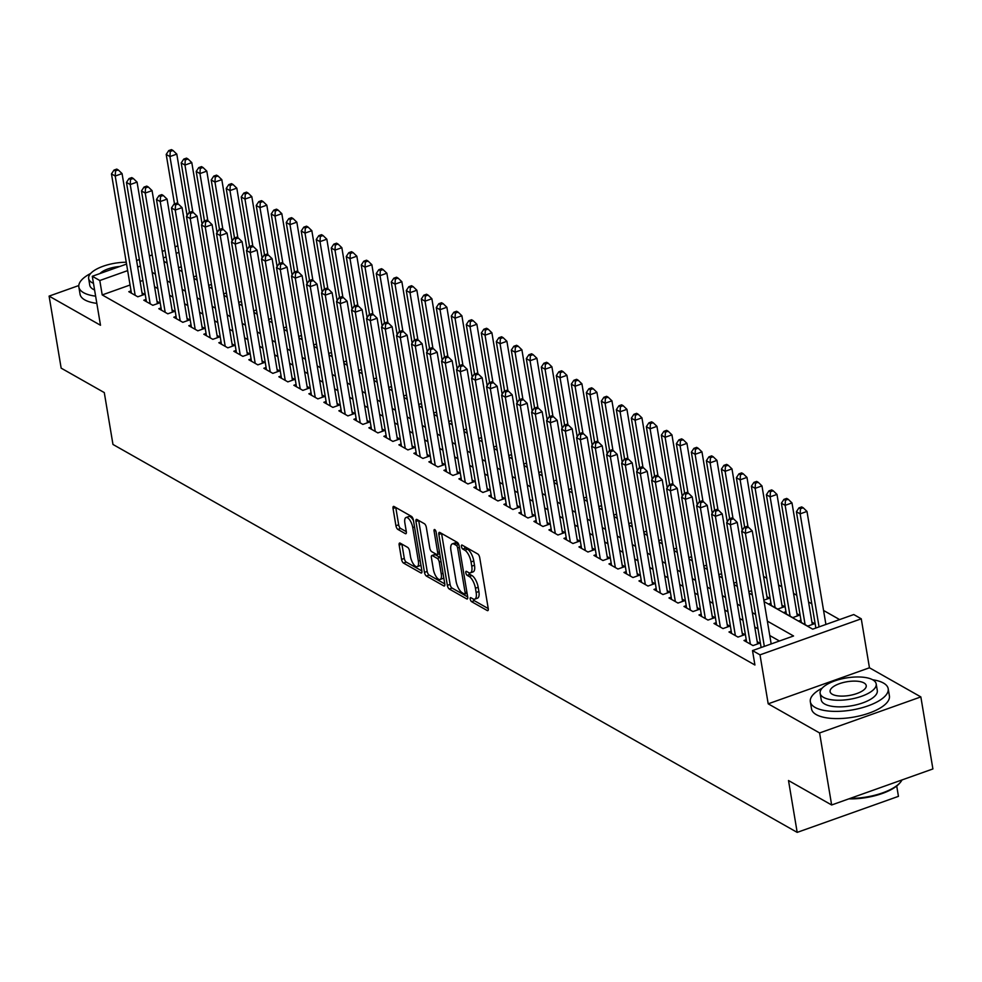 <?xml version="1.0" encoding="UTF-8"?>
<svg xmlns="http://www.w3.org/2000/svg" width="982" height="982" viewBox="0 0 982 982"><rect width="100%" height="100%" fill="white"/><g stroke="black" fill="none" stroke-linecap="round" stroke-linejoin="round"><path stroke-width="1.47" d="M470.231 599.106A2.173 0.847 -109.6 0 0 471.593 601.671L487.232 610.534A3.106 1.215 -109.6 0 0 487.808 610.632A3.106 1.215 -109.6 0 0 488.238 608.545L479.719 557.641A3.106 1.215 -109.6 0 0 477.768 553.983L462.129 545.108A2.173 0.847 -109.6 0 0 461.724 545.047A2.173 0.847 -109.6 0 0 461.43 546.508A2.173 0.847 -109.6 0 0 462.792 549.061L464.805 550.215A9.918 3.891 -109.6 0 1 471.041 561.937L471.753 566.172A9.918 3.891 -109.6 0 1 470.366 572.85A9.918 3.891 -109.6 0 1 468.549 572.555L466.524 571.401A2.173 0.847 -109.6 0 0 466.131 571.34A2.173 0.847 -109.6 0 0 465.824 572.801A2.173 0.847 -109.6 0 0 467.187 575.366L469.212 576.52A9.918 3.891 -109.6 0 1 475.435 588.23L476.147 592.477A9.918 3.891 -109.6 0 1 474.76 599.155A9.918 3.891 -109.6 0 1 472.956 598.86L470.93 597.707A2.173 0.847 -109.6 0 0 470.525 597.645A2.173 0.847 -109.6 0 0 470.231 599.106M473.189 598.983A2.173 0.847 -109.6 0 0 474.331 600.689L488.238 608.582M464.388 546.385A2.173 0.847 -109.6 0 0 465.517 548.091L467.542 549.245L464.805 550.215M468.782 572.678A2.173 0.847 -109.6 0 0 469.924 574.396L471.949 575.538L469.212 576.52M400.177 543.132A3.106 1.215 -109.6 0 0 399.6 543.034A3.106 1.215 -109.6 0 0 399.171 545.12L401.564 559.409A3.106 1.215 -109.6 0 0 403.504 563.067L420.885 572.923A3.106 1.215 -109.6 0 0 421.45 573.009A3.106 1.215 -109.6 0 0 421.892 570.923L413.373 520.018A3.106 1.215 -109.6 0 0 411.421 516.36L394.04 506.503A3.106 1.215 -109.6 0 0 393.475 506.417A3.106 1.215 -109.6 0 0 393.046 508.504L395.93 525.751A3.106 1.215 -109.6 0 0 397.882 529.408L405.308 533.631A3.106 1.215 -109.6 0 0 405.885 533.717A3.106 1.215 -109.6 0 0 406.315 531.643L404.879 523.087A8.298 3.253 -109.6 0 1 406.045 517.502A8.298 3.253 -109.6 0 1 412.759 527.555L418.369 561.066A8.298 3.253 -109.6 0 1 417.215 566.639A8.298 3.253 -109.6 0 1 410.488 556.598L409.555 551.012A3.106 1.215 -109.6 0 0 407.604 547.342L400.177 543.132M130.054 285.013L102.214 294.931L99.796 280.521L92.296 276.273L126.555 264.072M831.644 804.982L819.589 732.953L920.846 696.913L932.9 768.943L831.644 804.982L788.509 780.53L797.188 832.38L112.967 444.453L104.288 392.591L61.154 368.14L49.1 296.11L100.495 325.251L92.296 276.273M920.846 696.913L869.451 667.785L768.194 703.824L819.589 732.953M768.194 703.824L760.007 654.847L752.507 650.587L793.554 635.98L767.359 621.127M102.214 294.931L754.913 664.998L752.507 650.587M447.362 585.37A3.106 1.215 -109.6 0 0 449.314 589.04L466.695 598.885A3.106 1.215 -109.6 0 0 467.26 598.983A3.106 1.215 -109.6 0 0 467.69 596.896L459.171 545.992A3.106 1.215 -109.6 0 0 457.231 542.334L439.85 532.477A3.106 1.215 -109.6 0 0 439.285 532.379A3.106 1.215 -109.6 0 0 438.844 534.466L447.362 585.37L450.1 584.4A3.106 1.215 -109.6 0 0 452.051 588.058L467.702 596.933M444.736 585.567L443.79 585.91L426.409 576.053A3.106 1.215 -109.6 0 1 424.47 572.383L415.951 521.479A3.106 1.215 -109.6 0 1 416.38 519.404A3.106 1.215 -109.6 0 1 416.945 519.49L424.384 523.713A3.106 1.215 -109.6 0 1 426.323 527.371L429.785 548.017A3.106 1.215 -109.6 0 0 431.724 551.675L436.659 554.474A3.106 1.215 -109.6 0 0 437.236 554.572A3.106 1.215 -109.6 0 0 437.665 552.485L434.069 530.992A2.173 0.847 -109.6 0 1 434.375 529.531A2.173 0.847 -109.6 0 1 436.131 532.158L444.785 583.909L429.146 575.071L426.409 576.053M443.79 585.91A3.106 1.215 -109.6 0 0 444.355 585.996A3.106 1.215 -109.6 0 0 444.785 583.909M78.793 285.541L49.1 296.11M763.849 600.186L769.557 598.161L766.93 596.675M770.956 603.193L768.722 603.991L777.719 609.098L784.557 606.667L781.93 605.182M785.968 611.7L783.722 612.498L792.719 617.604L799.569 615.174L796.942 613.689M800.968 620.219L798.722 621.017L807.732 626.111L814.569 623.68L811.942 622.195M746.234 639.687L743.988 640.497L752.998 645.591L759.835 643.161L757.208 641.676M731.234 631.181L728.988 631.978L737.985 637.085L744.835 634.654L742.208 633.169M716.222 622.674L713.988 623.472L722.985 628.578L729.822 626.148L727.208 624.662M701.222 614.167L698.975 614.965L707.985 620.072L714.822 617.641L712.196 616.156M686.222 605.661L683.975 606.459L692.973 611.565L699.822 609.135L697.195 607.637M671.209 597.154L668.975 597.952L677.973 603.058L684.81 600.628L682.183 599.13M656.209 588.648L653.963 589.446L662.973 594.552L669.81 592.121L667.183 590.624M641.197 580.141L638.963 580.939L647.96 586.045L654.81 583.615L652.183 582.117M626.197 571.634L623.951 572.432L632.96 577.539L639.798 575.108L637.171 573.611M611.197 563.128L608.95 563.926L617.948 569.032L624.798 566.602L622.171 565.104M596.184 554.621L593.95 555.419L602.948 560.526L609.785 558.083L607.171 556.598M581.184 546.115L578.938 546.913L587.948 552.019L594.785 549.576L592.158 548.091M566.184 537.608L563.938 538.406L572.936 543.512L579.785 541.07L577.158 539.584M551.172 529.102L548.926 529.899L557.936 535.006L564.773 532.563L562.146 531.078M536.172 520.595L533.926 521.393L542.936 526.499L549.773 524.057L547.146 522.571M521.16 512.088L518.926 512.886L527.923 517.993L534.773 515.55L532.146 514.065M506.16 503.582L503.913 504.38L512.923 509.486L519.76 507.043L517.133 505.558M491.16 495.075L488.913 495.873L497.911 500.967L504.76 498.537L502.133 497.052M476.147 486.569L473.913 487.367L482.911 492.461L489.748 490.03L487.121 488.545M461.147 478.05L458.901 478.86L467.911 483.954L474.748 481.524L472.121 480.038M446.147 469.543L443.901 470.341L452.898 475.448L459.748 473.017L457.121 471.532M431.135 461.037L428.888 461.835L437.898 466.941L444.736 464.511L442.109 463.025M416.135 452.53L413.888 453.328L422.898 458.434L429.735 456.004L427.109 454.519M401.122 444.024L398.888 444.821L407.886 449.928L414.735 447.497L412.109 446M386.122 435.517L383.876 436.315L392.886 441.421L399.723 438.991L397.096 437.493M371.122 427.01L368.876 427.808L377.874 432.915L384.723 430.484L382.096 428.987M356.11 418.504L353.876 419.302L362.874 424.408L369.711 421.978L367.084 420.48M341.11 409.997L338.864 410.795L347.873 415.902L354.711 413.471L352.084 411.974M326.11 401.491L323.864 402.289L332.861 407.395L339.711 404.952L337.084 403.467M311.098 392.984L308.851 393.782L317.861 398.888L324.698 396.446L322.071 394.96M296.098 384.478L293.851 385.275L302.861 390.382L309.698 387.939L307.071 386.454M281.085 375.971L278.851 376.769L287.849 381.875L294.686 379.433L292.071 377.947M266.085 367.464L263.839 368.262L272.849 373.369L279.686 370.926L277.059 369.441M251.085 358.958L248.839 359.756L257.836 364.862L264.686 362.419L262.059 360.934M236.073 350.451L233.839 351.249L242.836 356.356L249.674 353.913L247.047 352.428M221.073 341.945L218.826 342.743L227.836 347.837L234.673 345.406L232.047 343.921M206.073 333.438L203.826 334.236L212.824 339.33L219.673 336.9L217.047 335.414M191.06 324.932L188.814 325.729L197.824 330.824L204.661 328.393L202.034 326.908M176.06 316.413L173.814 317.223L182.812 322.317L189.661 319.887L187.034 318.401M161.048 307.906L158.814 308.704L167.812 313.81L174.649 311.38L172.034 309.895M146.048 299.4L143.802 300.197L152.811 305.304L159.649 302.873L157.022 301.388M779.426 641.001L769.765 635.526M758.006 628.861L754.765 627.019M743.006 620.354L739.753 618.513M727.993 611.847L724.753 610.006M712.993 603.341L709.741 601.5M697.981 594.834L694.74 592.993M682.981 586.328L679.74 584.486M667.981 577.821L664.728 575.98M652.969 569.315L649.728 567.473M637.969 560.808L634.728 558.967M622.956 552.301L619.716 550.46M607.956 543.795L604.716 541.954M592.956 535.288L589.703 533.447M577.944 526.769L574.703 524.94M562.944 518.263L559.703 516.434M547.944 509.756L544.691 507.927M532.931 501.25L529.691 499.408M517.931 492.743L514.691 490.902M502.919 484.236L499.678 482.395M487.919 475.73L484.678 473.889M472.919 467.223L469.666 465.382M457.907 458.717L454.666 456.875M442.907 450.21L439.666 448.369M427.907 441.704L424.654 439.862M412.894 433.197L409.654 431.356M397.894 424.69L394.654 422.849M382.882 416.184L379.641 414.343M367.882 407.677L364.641 405.836M352.882 399.171L349.629 397.329M337.869 390.664L334.629 388.823M322.869 382.158L319.629 380.316M307.869 373.651L304.616 371.81M292.857 365.132L289.616 363.303M277.857 356.626L274.604 354.797M262.845 348.119L259.604 346.29M247.845 339.612L244.604 337.771M232.844 331.106L229.592 329.265M217.832 322.599L214.592 320.758M202.832 314.093L199.591 312.251M187.832 305.586L184.579 303.745M172.82 297.08L169.579 295.238M157.82 288.573L154.567 286.732M142.881 280.459L140.107 281.441M131.048 290.893L128.802 291.691L137.799 296.797L144.649 294.367L142.022 292.882M839.635 619.581L823.567 610.473M811.807 603.807L808.554 601.966M796.795 595.288L793.554 593.459M781.795 586.782L778.554 584.953M766.795 578.275L763.542 576.434M181.326 266.773L178.564 267.755M751.623 590.698L748.849 591.68M736.61 582.191L733.836 583.173M721.61 573.684L718.836 574.666M706.598 565.178L703.836 566.16M691.598 556.671L688.824 557.653M676.598 548.165L673.824 549.147M661.586 539.658L658.824 540.64M646.586 531.139L643.811 532.134M631.586 522.633L628.811 523.627M616.573 514.126L613.799 515.12M601.573 505.62L598.799 506.614M586.561 497.113L583.799 498.107M571.561 488.606L568.787 489.601M556.561 480.1L553.787 481.094M541.548 471.593L538.774 472.575M526.548 463.087L523.774 464.069M511.548 454.58L508.774 455.562M496.536 446.073L493.762 447.055M481.536 437.567L478.762 438.549M466.524 429.06L463.762 430.042M451.524 420.554L448.749 421.536M436.524 412.047L433.749 413.029M421.511 403.541L418.737 404.523M406.511 395.034L403.737 396.016M391.511 386.527L388.737 387.509M376.499 378.021L373.725 379.003M361.499 369.502L358.725 370.496M346.486 360.995L343.725 361.99M331.486 352.489L328.712 353.483M316.486 343.982L313.712 344.977M301.474 335.476L298.7 336.47M286.474 326.969L283.7 327.963M271.462 318.463L268.7 319.457M256.462 309.956L253.687 310.938M241.462 301.449L238.687 302.431M226.449 292.943L223.687 293.925M211.449 284.436L208.675 285.418M196.449 275.93L193.675 276.912M797.188 832.38L898.444 796.353L896.713 786.005M764.082 601.598L812.703 629.155L853.763 614.548L861.263 618.807L760.007 654.847M869.451 667.785L861.263 618.807M136.596 260.5L139.37 259.518M149.424 255.934L152.185 254.952M162.239 251.38L165.013 250.385M175.054 246.813L177.828 245.831M140.463 266.048L137.701 267.03M127.648 270.615L99.796 280.521M755.588 614.462L752.347 612.621M740.588 605.955L737.347 604.114M725.588 597.437L722.335 595.608M710.575 588.93L707.335 587.101M695.575 580.423L692.335 578.582M680.575 571.917L677.322 570.076M665.563 563.41L662.322 561.569M650.563 554.904L647.322 553.062M635.55 546.397L632.31 544.556M620.55 537.89L617.31 536.049M605.55 529.384L602.297 527.543M590.538 520.877L587.297 519.036M575.538 512.371L572.297 510.53M560.538 503.864L557.285 502.023M545.526 495.358L542.285 493.516M530.525 486.851L527.285 485.01M515.513 478.344L512.273 476.503M500.513 469.838L497.273 467.997M485.513 461.331L482.26 459.49M470.501 452.825L467.26 450.983M455.501 444.318L452.26 442.477M440.501 435.799L437.248 433.97M425.488 427.293L422.248 425.464M410.488 418.786L407.235 416.945M395.476 410.28L392.235 408.438M380.476 401.773L377.235 399.932M365.476 393.266L362.223 391.425M350.464 384.76L347.223 382.919M335.463 376.253L332.223 374.412M320.463 367.747L317.211 365.905M305.451 359.24L302.21 357.399M290.451 350.734L287.198 348.892M275.439 342.227L272.198 340.386M260.439 333.72L257.198 331.879M245.439 325.214L242.186 323.373M230.426 316.707L227.186 314.866M215.426 308.201L212.186 306.359M200.426 299.694L197.173 297.853M185.414 291.188L182.173 289.346M170.414 282.669L167.161 280.84M155.401 274.162L152.161 272.333M163.896 261.298L167.136 263.139M178.908 269.805L182.149 271.646M193.908 278.311L197.149 280.152M208.908 286.83L212.161 288.659M223.921 295.337L227.161 297.165M238.921 303.843L242.161 305.684M253.921 312.35L257.174 314.191M268.933 320.856L272.174 322.697M283.933 329.363L287.186 331.204M298.945 337.869L302.186 339.711M313.945 346.376L317.186 348.217M328.945 354.883L332.198 356.724M343.958 363.389L347.198 365.23M358.958 371.896L362.198 373.737M373.958 380.402L377.211 382.243M388.97 388.909L392.211 390.75M403.97 397.415L407.223 399.257M418.983 405.922L422.223 407.763M433.983 414.429L437.223 416.27M448.983 422.935L452.236 424.776M463.995 431.442L467.236 433.283M478.995 439.961L482.236 441.79M493.995 448.467L497.248 450.296M509.007 456.974L512.248 458.803M524.007 465.48L527.26 467.322M539.02 473.987L542.26 475.828M554.02 482.493L557.26 484.335M569.02 491L572.273 492.841M584.032 499.507L587.273 501.348M599.032 508.013L602.273 509.854M614.032 516.52L617.285 518.361M629.045 525.026L632.285 526.868M644.045 533.533L647.298 535.374M659.057 542.039L662.298 543.881M674.057 550.546L677.298 552.387M689.057 559.053L692.31 560.894M704.069 567.559L707.31 569.4M719.069 576.066L722.31 577.907M734.082 584.572L737.322 586.414M749.082 593.079L752.322 594.92M178.92 252.362L176.146 253.344M166.105 256.928L163.331 257.91M474.76 599.155L477.498 598.173A9.918 3.891 -109.6 0 0 478.885 591.508L476.147 592.477M471.949 575.538A9.918 3.891 -109.6 0 1 478.173 587.261L478.885 591.508M470.366 572.85L473.103 571.88A9.918 3.891 -109.6 0 0 474.49 565.202L471.753 566.172M467.542 549.245A9.918 3.891 -109.6 0 1 473.778 560.967L474.49 565.202M438.844 534.466L441.581 533.496A3.106 1.215 -109.6 0 0 441.581 533.496L450.1 584.4M464.412 594.012A2.173 0.847 -109.6 0 0 464.805 594.073A2.173 0.847 -109.6 0 0 465.112 592.612L457.637 547.931A2.173 0.847 -109.6 0 0 456.274 545.366L454.138 544.163A9.918 3.891 -109.6 0 0 452.321 543.868A9.918 3.891 -109.6 0 0 450.934 550.534L456.041 581.074A9.918 3.891 -109.6 0 0 462.277 592.797L464.412 594.012M452.321 543.868L455.059 542.886A9.918 3.891 -109.6 0 1 456.875 543.181L458.619 544.175M418.676 520.472A3.106 1.215 -109.6 0 0 418.688 520.509L427.195 571.414A3.106 1.215 -109.6 0 0 429.146 575.071M433.369 569.437A8.298 3.253 -109.6 0 0 440.083 579.478A8.298 3.253 -109.6 0 0 441.249 573.905L439.273 562.097A3.106 1.215 -109.6 0 0 437.321 558.439L432.387 555.64A3.106 1.215 -109.6 0 0 431.822 555.542A3.106 1.215 -109.6 0 0 431.393 557.629L433.369 569.437M440.083 579.478L442.821 578.508A8.298 3.253 -109.6 0 0 443.729 577.612M440.402 557.727A3.106 1.215 -109.6 0 0 440.059 557.457L437.321 558.439M434.179 555.002A3.106 1.215 -109.6 0 1 434.56 554.572A3.106 1.215 -109.6 0 1 435.124 554.658L440.059 557.457M417.215 566.639L419.952 565.669A8.298 3.253 -109.6 0 0 420.861 564.76M413.471 520.607A8.298 3.253 -109.6 0 0 408.782 516.532L406.045 517.502M395.771 507.485A3.106 1.215 -109.6 0 0 395.783 507.522L398.667 524.781A3.106 1.215 -109.6 0 0 400.607 528.439L406.315 531.679M401.908 544.114A3.106 1.215 -109.6 0 0 401.908 544.151L404.302 558.427A3.106 1.215 -109.6 0 0 406.241 562.097L421.892 570.959M825.911 624.466L806.983 511.426L800.146 513.856L796.402 511.732L815.858 628.038M819.062 626.897L800.146 513.856L800.453 508.737L803.19 507.768L801.68 506.921L798.943 507.89L800.453 508.737M796.402 511.732L798.943 507.89M803.19 507.768L806.983 511.426M771.177 643.947L752.261 530.906L745.412 533.336L764.327 646.377M745.719 528.218L748.456 527.248L746.946 526.401L744.209 527.371L745.719 528.218L745.412 533.336L741.668 531.213L761.124 647.519M752.261 530.906L748.456 527.248M744.209 527.371L741.668 531.213M899.954 782.814A38.531 14.644 170.5 0 1 899.61 783.243A38.531 14.644 170.5 0 1 848.853 798.857M850.117 798.403A39.476 15 -9.5 0 0 900.347 782.384A39.476 15 -9.5 0 0 901.992 779.941M822.143 688.186A39.476 15 -9.5 0 0 810.334 701.749A39.476 15 -9.5 0 0 815.06 707.408A39.476 15 -9.5 0 0 860.146 708.255A39.476 15 -9.5 0 0 888.194 688.726A39.476 15 -9.5 0 0 883.469 683.055A39.476 15 -9.5 0 0 872.617 679.74M810.334 701.749L811.537 708.955A39.476 15 -9.5 0 0 816.263 714.614A39.476 15 -9.5 0 0 861.349 715.461A39.476 15 -9.5 0 0 889.41 695.919L888.194 688.726M876.189 683.914L877.294 690.542A28.417 10.802 170.5 0 1 857.102 704.61A28.417 10.802 170.5 0 1 824.635 703.996A28.417 10.802 170.5 0 1 821.234 699.921L820.13 693.304A28.417 10.802 -9.5 0 0 823.53 697.38A28.417 10.802 -9.5 0 0 855.985 697.981A28.417 10.802 -9.5 0 0 876.189 683.914A28.417 10.802 -9.5 0 0 872.789 679.839A28.417 10.802 -9.5 0 0 840.322 679.225A28.417 10.802 -9.5 0 0 820.13 693.304M864.025 682.956A18.314 6.96 -9.5 0 0 843.108 682.564A18.314 6.96 -9.5 0 0 830.097 691.635A18.314 6.96 -9.5 0 0 832.282 694.262A18.314 6.96 -9.5 0 0 853.198 694.655A18.314 6.96 -9.5 0 0 866.222 685.583A18.314 6.96 -9.5 0 0 864.025 682.956M90.675 273.462A39.476 15 -9.5 0 0 78.855 287.026A39.476 15 -9.5 0 0 83.58 292.685A39.476 15 -9.5 0 0 95.622 296.159M78.855 287.026L80.058 294.219A39.476 15 -9.5 0 0 84.783 299.891A39.476 15 -9.5 0 0 96.825 303.364M94.591 289.972A28.417 10.802 170.5 0 1 93.155 289.273A28.417 10.802 170.5 0 1 89.755 285.197L88.65 278.569A28.417 10.802 -9.5 0 0 92.05 282.644A28.417 10.802 -9.5 0 0 93.474 283.356M119.73 266.503A18.314 6.96 -9.5 0 0 99.992 273.524M126.248 262.243A28.417 10.802 -9.5 0 0 88.65 278.569M812.323 624.478L791.983 502.919L785.146 505.349L781.39 503.226L801.349 622.502M805.105 624.626L785.146 505.349L785.44 500.231L788.178 499.261L786.68 498.414L783.943 499.384L785.44 500.231M781.39 503.226L783.943 499.384M788.178 499.261L791.983 502.919M797.323 615.972L776.983 494.412L770.134 496.843L766.39 494.719L786.349 613.995M790.093 616.119L770.134 496.843L770.44 491.724L773.178 490.755L771.68 489.908L768.943 490.877L770.44 491.724M766.39 494.719L768.943 490.877M773.178 490.755L776.983 494.412M782.323 607.465L761.971 485.906L755.133 488.336L751.377 486.213L771.336 605.489M775.093 607.613L755.133 488.336L755.428 483.218L758.165 482.248L756.668 481.401L753.931 482.371L755.428 483.218M751.377 486.213L753.931 482.371M758.165 482.248L761.971 485.906M767.31 598.959L746.971 477.387L740.133 479.83L736.377 477.706L744.663 527.211M748.026 527.003L740.133 479.83L740.428 474.711L743.165 473.741L741.668 472.894L738.93 473.864L740.428 474.711M736.377 477.706L738.93 473.864M743.165 473.741L746.971 477.387M757.588 643.959L737.249 522.399L730.412 524.83L750.371 644.106M730.706 519.711L733.444 518.742L731.946 517.895L729.209 518.864L730.706 519.711L730.412 524.83L726.655 522.706L746.615 641.983M737.249 522.399L733.444 518.742M729.209 518.864L726.655 522.706M742.588 635.452L722.249 513.893L715.399 516.323L735.371 635.599M715.706 511.205L718.443 510.235L716.946 509.388L714.209 510.358L715.706 511.205L715.399 516.323L711.655 514.2L731.615 633.476M722.249 513.893L718.443 510.235M714.209 510.358L711.655 514.2M727.588 626.946L707.236 505.386L700.399 507.817L720.358 627.093M700.706 502.698L703.431 501.728L701.934 500.881L699.196 501.851L700.706 502.698L700.399 507.817L696.643 505.693L716.615 624.969M707.236 505.386L703.431 501.728M699.196 501.851L696.643 505.693M712.576 618.439L692.236 496.867L685.399 499.31L705.358 618.586M685.694 494.192L688.431 493.222L686.934 492.375L684.196 493.345L685.694 494.192L685.399 499.31L681.643 497.187L701.602 616.463M692.236 496.867L688.431 493.222M684.196 493.345L681.643 497.187M742.245 530.329L731.971 468.88L725.121 471.323L721.377 469.2L729.663 518.705M733.014 518.496L725.121 471.323L725.428 466.205L728.165 465.235L726.655 464.388L723.918 465.358L725.428 466.205M721.377 469.2L723.918 465.358M728.165 465.235L731.971 468.88M697.576 609.932L677.236 488.361L670.387 490.804L690.346 610.08M670.694 485.685L673.431 484.715L671.933 483.868L669.196 484.838L670.694 485.685L670.387 490.804L666.643 488.68L686.602 607.956M677.236 488.361L673.431 484.715M669.196 484.838L666.643 488.68M727.245 521.823L716.958 460.374L710.121 462.817L706.365 460.681L714.651 510.198M718.014 509.989L710.121 462.817L710.416 457.698L713.153 456.728L711.655 455.869L708.918 456.851L710.416 457.698M706.365 460.681L708.918 456.851M713.153 456.728L716.958 460.374M682.576 601.426L662.224 479.854L655.387 482.297L675.346 601.573M655.681 477.178L658.419 476.209L656.921 475.349L654.184 476.331L655.681 477.178L655.387 482.297L651.631 480.161L671.59 599.45M662.224 479.854L658.419 476.209M654.184 476.331L651.631 480.161M712.245 513.316L701.958 451.867L695.109 454.31L691.365 452.174L699.65 501.692M703.014 501.483L695.109 454.31L695.416 449.191L698.153 448.222L696.655 447.362L693.918 448.344L695.416 449.191M691.365 452.174L693.918 448.344M698.153 448.222L701.958 451.867M667.564 592.919L647.224 471.348L640.387 473.79L660.346 593.067M640.681 468.672L643.419 467.702L641.921 466.843L639.184 467.825L640.681 468.672L640.387 473.79L636.631 471.655L656.59 590.931M647.224 471.348L643.419 467.702M639.184 467.825L636.631 471.655M697.232 504.809L686.946 443.361L680.109 445.803L676.365 443.668L684.638 493.185M688.001 492.976L680.109 445.803L680.416 440.685L683.153 439.715L681.643 438.856L678.906 439.838L680.416 440.685M676.365 443.668L678.906 439.838M683.153 439.715L686.946 443.361M652.564 584.413L632.224 462.841L625.374 465.284L645.334 584.56M625.681 460.165L628.419 459.195L626.909 458.336L624.171 459.318L625.681 460.165L625.374 465.284L621.631 463.148L641.59 582.424M632.224 462.841L628.419 459.195M624.171 459.318L621.631 463.148M682.232 496.303L671.946 434.854L665.109 437.297L661.352 435.161L669.638 484.678M673.001 484.47L665.109 437.297L665.403 432.178L668.141 431.208L666.643 430.349L663.906 431.331L665.403 432.178M661.352 435.161L663.906 431.331M668.141 431.208L671.946 434.854M637.551 575.906L617.212 454.335L610.374 456.777L630.334 576.053M610.669 451.659L613.406 450.689L611.909 449.83L609.171 450.812L610.669 451.659L610.374 456.777L606.618 454.641L626.577 573.918M617.212 454.335L613.406 450.689M609.171 450.812L606.618 454.641M667.22 487.796L656.946 426.348L650.096 428.79L646.352 426.654L654.638 476.172M658.001 475.963L650.096 428.79L650.403 423.672L653.14 422.702L651.643 421.843L648.906 422.825L650.403 423.672M646.352 426.654L648.906 422.825M653.14 422.702L656.946 426.348M622.551 567.4L602.212 445.828L595.362 448.271L615.333 567.547M595.669 443.152L598.406 442.182L596.909 441.323L594.171 442.305L595.669 443.152L595.362 448.271L591.618 446.135L611.577 565.411M602.212 445.828L598.406 442.182M594.171 442.305L591.618 446.135M652.22 479.29L641.933 417.841L635.096 420.271L631.34 418.148L639.626 467.665M642.989 467.457L635.096 420.271L635.391 415.165L638.128 414.195L636.631 413.336L633.893 414.318L635.391 415.165M631.34 418.148L633.893 414.318M638.128 414.195L641.933 417.841M607.551 558.881L587.199 437.321L580.362 439.752L600.321 559.04M580.669 434.645L583.394 433.663L581.896 432.817L579.159 433.798L580.669 434.645L580.362 439.752L576.606 437.628L596.577 556.904M587.199 437.321L583.394 433.663M579.159 433.798L576.606 437.628M637.22 470.783L626.933 409.334L620.096 411.765L616.34 409.641L624.626 459.159M627.989 458.95L620.096 411.765L620.391 406.658L623.128 405.676L621.631 404.83L618.893 405.799L620.391 406.658M616.34 409.641L618.893 405.799M623.128 405.676L626.933 409.334M592.539 550.374L572.199 428.815L565.362 431.245L585.321 550.521M565.657 426.139L568.394 425.157L566.896 424.31L564.159 425.28L565.657 426.139L565.362 431.245L561.606 429.122L581.565 548.398M572.199 428.815L568.394 425.157M564.159 425.28L561.606 429.122M622.207 462.277L611.933 400.828L605.084 403.258L601.34 401.135L609.626 450.652M612.977 450.443L605.084 403.258L605.391 398.152L608.128 397.17L606.618 396.323L603.881 397.293L605.391 398.152M601.34 401.135L603.881 397.293M608.128 397.17L611.933 400.828M577.539 541.868L557.199 420.308L550.35 422.739L570.309 542.015M550.657 417.632L553.394 416.65L551.884 415.803L549.159 416.773L550.657 417.632L550.35 422.739L546.606 420.615L566.565 539.891M557.199 420.308L553.394 416.65M549.159 416.773L546.606 420.615M607.207 453.77L596.921 392.321L590.084 394.752L586.328 392.628L594.613 442.146M597.977 441.937L590.084 394.752L590.378 389.645L593.116 388.663L591.618 387.816L588.881 388.786L590.378 389.645M586.328 392.628L588.881 388.786M593.116 388.663L596.921 392.321M562.539 533.361L542.187 411.802L535.35 414.232L555.309 533.508M535.644 409.126L538.382 408.144L536.884 407.297L534.147 408.267L535.644 409.126L535.35 414.232L531.593 412.109L551.553 531.385M542.187 411.802L538.382 408.144M534.147 408.267L531.593 412.109M592.195 445.263L581.921 383.815L575.071 386.245L571.328 384.122L579.613 433.639M582.977 433.43L575.071 386.245L575.378 381.139L578.116 380.157L576.618 379.31L573.881 380.28L575.378 381.139M571.328 384.122L573.881 380.28M578.116 380.157L581.921 383.815M547.526 524.854L527.187 403.295L520.35 405.726L540.309 525.002M520.644 400.619L523.381 399.637L521.884 398.79L519.147 399.76L520.644 400.619L520.35 405.726L516.593 403.602L536.553 522.878M527.187 403.295L523.381 399.637M519.147 399.76L516.593 403.602M577.195 436.757L566.909 375.308L560.071 377.739L556.315 375.615L564.601 425.12M567.964 424.924L560.071 377.739L560.378 372.632L563.103 371.65L561.606 370.803L558.868 371.773L560.378 372.632M556.315 375.615L558.868 371.773M563.103 371.65L566.909 375.308M532.526 516.348L512.187 394.789L505.337 397.219L525.296 516.495M505.644 392.113L508.381 391.131L506.872 390.284L504.134 391.253L505.644 392.113L505.337 397.219L501.593 395.095L521.552 514.372M512.187 394.789L508.381 391.131M504.134 391.253L501.593 395.095M562.195 428.238L551.909 366.802L545.071 369.232L541.315 367.108L549.601 416.613M552.964 416.417L545.071 369.232L545.366 364.126L548.103 363.144L546.606 362.297L543.868 363.266L545.366 364.126M541.315 367.108L543.868 363.266M548.103 363.144L551.909 366.802M517.514 507.841L497.174 386.282L490.337 388.712L510.296 507.989M490.632 383.606L493.369 382.624L491.872 381.777L489.134 382.747L490.632 383.606L490.337 388.712L486.581 386.589L506.54 505.865M497.174 386.282L493.369 382.624M489.134 382.747L486.581 386.589M547.183 419.731L536.909 358.295L530.059 360.725L526.315 358.602L534.601 408.107M537.964 407.911L530.059 360.725L530.366 355.607L533.103 354.637L531.606 353.79L528.868 354.76L530.366 355.607M526.315 358.602L528.868 354.76M533.103 354.637L536.909 358.295M502.514 499.335L482.174 377.775L475.325 380.206L495.284 499.482M475.632 375.087L478.369 374.117L476.871 373.27L474.134 374.24L475.632 375.087L475.325 380.206L471.581 378.082L491.54 497.358M482.174 377.775L478.369 374.117M474.134 374.24L471.581 378.082M532.183 411.225L521.896 349.788L515.059 352.219L511.303 350.095L519.588 399.6M522.952 399.404L515.059 352.219L515.354 347.1L518.091 346.13L516.593 345.283L513.856 346.253L515.354 347.1M511.303 350.095L513.856 346.253M518.091 346.13L521.896 349.788M487.514 490.828L467.162 369.269L460.325 371.699L480.284 490.975M460.632 366.581L463.357 365.611L461.859 364.764L459.122 365.734L460.632 366.581L460.325 371.699L456.569 369.576L476.54 488.852M467.162 369.269L463.357 365.611M459.122 365.734L456.569 369.576M517.183 402.718L506.896 341.282L500.059 343.712L496.303 341.589L504.588 391.094M507.952 390.885L500.059 343.712L500.354 338.594L503.091 337.624L501.593 336.777L498.856 337.747L500.354 338.594M496.303 341.589L498.856 337.747M503.091 337.624L506.896 341.282M472.502 482.322L452.162 360.762L445.325 363.193L465.284 482.469M445.619 358.074L448.357 357.104L446.859 356.257L444.122 357.227L445.619 358.074L445.325 363.193L441.569 361.069L461.528 480.345M452.162 360.762L448.357 357.104M444.122 357.227L441.569 361.069M502.17 394.212L491.896 332.775L485.047 335.206L481.303 333.082L489.588 382.587M492.939 382.379L485.047 335.206L485.353 330.087L488.091 329.117L486.581 328.27L483.844 329.24L485.353 330.087M481.303 333.082L483.844 329.24M488.091 329.117L491.896 332.775M457.502 473.815L437.162 352.256L430.312 354.686L450.272 473.962M430.619 349.567L433.357 348.598L431.847 347.751L429.122 348.72L430.619 349.567L430.312 354.686L426.569 352.563L446.528 471.839M437.162 352.256L433.357 348.598M429.122 348.72L426.569 352.563M487.17 385.705L476.884 324.269L470.047 326.699L466.29 324.576L474.576 374.081M477.939 373.872L470.047 326.699L470.341 321.58L473.078 320.611L471.581 319.764L468.844 320.733L470.341 321.58M466.29 324.576L468.844 320.733M473.078 320.611L476.884 324.269M442.501 465.308L422.15 343.737L415.312 346.18L435.272 465.456M415.607 341.061L418.344 340.091L416.847 339.244L414.109 340.214L415.607 341.061L415.312 346.18L411.556 344.056L431.515 463.332M422.15 343.737L418.344 340.091M414.109 340.214L411.556 344.056M472.158 377.198L461.884 315.75L455.034 318.193L451.29 316.069L459.576 365.574M462.939 365.365L455.034 318.193L455.341 313.074L458.078 312.104L456.581 311.257L453.844 312.227L455.341 313.074M451.29 316.069L453.844 312.227M458.078 312.104L461.884 315.75M427.489 456.802L407.149 335.23L400.312 337.673L420.271 456.949M400.607 332.554L403.344 331.585L401.847 330.738L399.109 331.707L400.607 332.554L400.312 337.673L396.556 335.549L416.515 454.826M407.149 335.23L403.344 331.585M399.109 331.707L396.556 335.549M457.158 368.692L446.871 307.243L440.034 309.686L436.278 307.562L444.564 357.067M447.927 356.859L440.034 309.686L440.341 304.567L443.066 303.598L441.569 302.751L438.831 303.72L440.341 304.567M436.278 307.562L438.831 303.72M443.066 303.598L446.871 307.243M412.489 448.295L392.149 326.724L385.3 329.166L405.259 448.443M385.607 324.048L388.344 323.078L386.834 322.219L384.097 323.201L385.607 324.048L385.3 329.166L381.556 327.043L401.515 446.319M392.149 326.724L388.344 323.078M384.097 323.201L381.556 327.043M442.158 360.185L431.871 298.737L425.034 301.179L421.278 299.044L429.564 348.561M432.927 348.352L425.034 301.179L425.329 296.061L428.066 295.091L426.569 294.232L423.831 295.214L425.329 296.061M421.278 299.044L423.831 295.214M428.066 295.091L431.871 298.737M427.145 351.679L416.871 290.23L410.022 292.673L406.278 290.537L414.564 340.054M417.915 339.846L410.022 292.673L410.329 287.554L413.066 286.584L411.556 285.725L408.831 286.707L410.329 287.554M406.278 290.537L408.831 286.707M413.066 286.584L416.871 290.23M412.145 343.172L401.859 281.724L395.022 284.166L391.266 282.03L399.551 331.548M402.915 331.339L395.022 284.166L395.316 279.048L398.054 278.078L396.556 277.219L393.819 278.201L395.316 279.048M391.266 282.03L393.819 278.201M398.054 278.078L401.859 281.724M397.477 439.789L377.137 318.217L370.3 320.66L390.259 439.936M370.595 315.541L373.332 314.571L371.834 313.712L369.097 314.694L370.595 315.541L370.3 320.66L366.544 318.524L386.503 437.812M377.137 318.217L373.332 314.571M369.097 314.694L366.544 318.524M382.477 431.282L362.137 309.711L355.288 312.153L375.247 431.429M355.594 307.035L358.332 306.065L356.834 305.206L354.097 306.188L355.594 307.035L355.288 312.153L351.544 310.017L371.503 429.294M362.137 309.711L358.332 306.065M354.097 306.188L351.544 310.017M367.477 422.776L347.125 301.204L340.288 303.647L360.247 422.923M340.582 298.528L343.319 297.558L341.822 296.699L339.085 297.681L340.582 298.528L340.288 303.647L336.531 301.511L356.503 420.787M347.125 301.204L343.319 297.558M339.085 297.681L336.531 301.511M397.145 334.666L386.859 273.217L380.022 275.66L376.266 273.524L384.551 323.041M387.915 322.832L380.022 275.66L380.316 270.541L383.054 269.571L381.556 268.712L378.819 269.694L380.316 270.541M376.266 273.524L378.819 269.694M383.054 269.571L386.859 273.217M352.464 414.269L332.125 292.697L325.288 295.14L345.247 414.416M325.582 290.021L328.319 289.052L326.822 288.192L324.085 289.174L325.582 290.021L325.288 295.14L321.531 293.004L341.49 412.28M332.125 292.697L328.319 289.052M324.085 289.174L321.531 293.004M382.133 326.159L371.859 264.71L365.009 267.153L361.266 265.017L369.551 314.535M372.902 314.326L365.009 267.153L365.316 262.034L368.054 261.065L366.544 260.205L363.806 261.187L365.316 262.034M361.266 265.017L363.806 261.187M368.054 261.065L371.859 264.71M337.464 405.762L317.125 284.191L310.275 286.621L330.234 405.91M310.582 281.515L313.319 280.545L311.81 279.686L309.072 280.668L310.582 281.515L310.275 286.621L306.531 284.498L326.49 403.774M317.125 284.191L313.319 280.545M309.072 280.668L306.531 284.498M367.133 317.652L356.847 256.204L350.009 258.634L346.253 256.511L354.539 306.028M357.902 305.819L350.009 258.634L350.304 253.528L353.041 252.546L351.544 251.699L348.806 252.681L350.304 253.528M346.253 256.511L348.806 252.681M353.041 252.546L356.847 256.204M322.464 397.244L302.112 275.684L295.275 278.115L315.234 397.403M295.57 273.008L298.307 272.026L296.81 271.179L294.072 272.161L295.57 273.008L295.275 278.115L291.519 275.991L311.478 395.267M302.112 275.684L298.307 272.026M294.072 272.161L291.519 275.991M352.121 309.146L341.846 247.697L334.997 250.128L331.253 248.004L339.539 297.521M342.902 297.313L334.997 250.128L335.304 245.021L338.041 244.039L336.544 243.192L333.806 244.162L335.304 245.021M331.253 248.004L333.806 244.162M338.041 244.039L341.846 247.697M307.452 388.737L287.112 267.178L280.275 269.608L300.234 388.884M280.57 264.502L283.307 263.52L281.809 262.673L279.072 263.642L280.57 264.502L280.275 269.608L276.519 267.485L296.478 386.761M287.112 267.178L283.307 263.52M279.072 263.642L276.519 267.485M337.121 300.639L326.834 239.191L319.997 241.621L316.241 239.498L324.526 289.015M327.89 288.806L319.997 241.621L320.304 236.515L323.029 235.533L321.531 234.686L318.794 235.655L320.304 236.515M316.241 239.498L318.794 235.655M323.029 235.533L326.834 239.191M292.452 380.23L272.1 258.671L265.263 261.102L285.222 380.378M265.57 255.995L268.307 255.013L266.797 254.166L264.06 255.136L265.57 255.995L265.263 261.102L261.519 258.978L281.478 378.254M272.1 258.671L268.307 255.013M264.06 255.136L261.519 258.978M322.121 292.133L311.834 230.684L304.997 233.115L301.241 230.991L309.526 280.508M312.89 280.3L304.997 233.115L305.292 228.008L308.029 227.026L306.531 226.179L303.794 227.149L305.292 228.008M301.241 230.991L303.794 227.149M308.029 227.026L311.834 230.684M277.44 371.724L257.1 250.165L250.263 252.595L270.222 371.871M250.557 247.489L253.295 246.507L251.797 245.66L249.06 246.629L250.557 247.489L250.263 252.595L246.507 250.471L266.466 369.748M257.1 250.165L253.295 246.507M249.06 246.629L246.507 250.471M307.108 283.626L296.834 222.178L289.985 224.608L286.241 222.484L294.526 272.002M297.877 271.793L289.985 224.608L290.291 219.502L293.029 218.52L291.519 217.673L288.794 218.642L290.291 219.502M286.241 222.484L288.794 218.642M293.029 218.52L296.834 222.178M262.44 363.217L242.1 241.658L235.25 244.088L255.21 363.365M235.557 238.982L238.295 238L236.797 237.153L234.06 238.123L235.557 238.982L235.25 244.088L231.506 241.965L251.466 361.241M242.1 241.658L238.295 238M234.06 238.123L231.506 241.965M292.108 275.12L281.822 213.671L274.985 216.101L271.228 213.978L279.514 263.483M282.877 263.286L274.985 216.101L275.279 210.995L278.016 210.013L276.519 209.166L273.782 210.136L275.279 210.995M271.228 213.978L273.782 210.136M278.016 210.013L281.822 213.671M247.439 354.711L227.088 233.151L220.25 235.582L240.209 354.858M220.545 230.475L223.282 229.493L221.785 228.646L219.047 229.616L220.545 230.475L220.25 235.582L216.494 233.458L236.453 352.734M227.088 233.151L223.282 229.493M219.047 229.616L216.494 233.458M277.108 266.601L266.822 205.164L259.985 207.595L256.228 205.471L264.514 254.976M267.877 254.78L259.985 207.595L260.279 202.488L263.016 201.506L261.519 200.659L258.782 201.629L260.279 202.488M256.228 205.471L258.782 201.629M263.016 201.506L266.822 205.164M232.427 346.204L212.087 224.645L205.25 227.075L225.209 346.351M205.545 221.969L208.282 220.987L206.785 220.14L204.047 221.11L205.545 221.969L205.25 227.075L201.494 224.952L221.453 344.228M212.087 224.645L208.282 220.987M204.047 221.11L201.494 224.952M262.096 258.094L251.822 196.658L244.972 199.088L241.228 196.965L249.514 246.47M252.865 246.273L244.972 199.088L245.279 193.97L248.016 193L246.507 192.153L243.769 193.123L245.279 193.97M241.228 196.965L243.769 193.123M248.016 193L251.822 196.658M217.427 337.698L197.087 216.138L190.238 218.569L210.197 337.845M190.545 213.45L193.282 212.48L191.772 211.633L189.035 212.603L190.545 213.45L190.238 218.569L186.494 216.445L206.453 335.721M197.087 216.138L193.282 212.48M189.035 212.603L186.494 216.445M247.096 249.588L236.809 188.151L229.972 190.582L226.216 188.458L234.502 237.963M237.865 237.767L229.972 190.582L230.267 185.463L233.004 184.493L231.506 183.646L228.769 184.616L230.267 185.463M226.216 188.458L228.769 184.616M233.004 184.493L236.809 188.151M202.415 329.191L182.075 207.632L175.238 210.062L195.197 329.338M175.532 204.943L178.27 203.974L176.772 203.127L174.035 204.096L175.532 204.943L175.238 210.062L171.482 207.939L191.441 327.215M182.075 207.632L178.27 203.974M174.035 204.096L171.482 207.939M232.083 241.081L221.809 179.645L214.96 182.075L211.216 179.952L219.502 229.457M222.865 229.248L214.96 182.075L215.267 176.956L218.004 175.987L216.506 175.14L213.769 176.109L215.267 176.956M211.216 179.952L213.769 176.109M218.004 175.987L221.809 179.645M187.415 320.684L167.075 199.125L160.226 201.555L180.197 320.832M160.532 196.437L163.27 195.467L161.772 194.62L159.035 195.59L160.532 196.437L160.226 201.555L156.482 199.432L176.441 318.708M167.075 199.125L163.27 195.467M159.035 195.59L156.482 199.432M217.083 232.574L206.797 171.138L199.96 173.569L196.204 171.445L204.489 220.95M207.853 220.741L199.96 173.569L200.254 168.45L202.992 167.48L201.494 166.633L198.757 167.603L200.254 168.45M196.204 171.445L198.757 167.603M202.992 167.48L206.797 171.138M172.415 312.178L152.063 190.618L145.226 193.049L165.185 312.325M145.532 187.93L148.27 186.961L146.76 186.114L144.023 187.083L145.532 187.93L145.226 193.049L141.482 190.925L161.441 310.202M152.063 190.618L148.27 186.961M144.023 187.083L141.482 190.925M202.083 224.068L191.797 162.619L184.96 165.062L181.204 162.938L189.489 212.443M192.853 212.235L184.96 165.062L185.254 159.943L187.992 158.974L186.494 158.127L183.757 159.096L185.254 159.943M181.204 162.938L183.757 159.096M187.992 158.974L191.797 162.619M157.402 303.671L137.063 182.1L130.225 184.542L150.185 303.819M130.52 179.424L133.257 178.454L131.76 177.607L129.023 178.577L130.52 179.424L130.225 184.542L126.469 182.419L146.428 301.695M137.063 182.1L133.257 178.454M129.023 178.577L126.469 182.419M187.071 215.561L176.797 154.113L169.947 156.555L166.204 154.432L174.489 203.937M177.84 203.728L169.947 156.555L170.254 151.437L172.992 150.467L171.482 149.62L168.744 150.59L170.254 151.437M166.204 154.432L168.744 150.59M172.992 150.467L176.797 154.113M142.402 295.165L122.063 173.593L115.213 176.036L135.172 295.312M115.52 170.917L118.257 169.947L116.76 169.1L114.022 170.07L115.52 170.917L115.213 176.036L111.469 173.912L131.428 293.188M122.063 173.593L118.257 169.947M114.022 170.07L111.469 173.912M474.331 600.689L471.593 601.671M465.517 548.091L462.792 549.061M469.924 574.396L467.187 575.366M478.173 587.261L475.435 588.23M473.778 560.967L471.041 561.937M488.189 610.203L487.232 610.534M467.641 598.554L466.695 598.885M452.051 588.058L449.314 589.04M466.867 591.986L465.112 592.612M459.392 547.305L457.637 547.931M458.741 544.494L456.274 545.366M456.875 543.181L454.138 544.163M427.195 571.414L424.47 572.383M418.688 520.509L415.951 521.479M439.42 551.859L437.665 552.485M435.529 530.476L434.069 530.992M443.005 573.279L441.249 573.905M441.028 561.471L439.273 562.097M435.124 554.658L432.387 555.64M420.136 560.44L418.369 561.066M414.527 526.929L412.759 527.555M406.266 533.287L405.308 533.631M400.607 528.439L397.882 529.408M398.667 524.781L395.93 525.751M395.783 507.522L393.046 508.504M421.83 572.58L420.885 572.923M406.241 562.097L403.504 563.067M404.302 558.427L401.564 559.409M401.908 544.151L399.171 545.12M467.088 593.263L464.805 594.073M439.727 553.676L437.236 554.572M434.56 554.572L431.822 555.542M899.61 783.243L900.347 782.384"/></g></svg>

